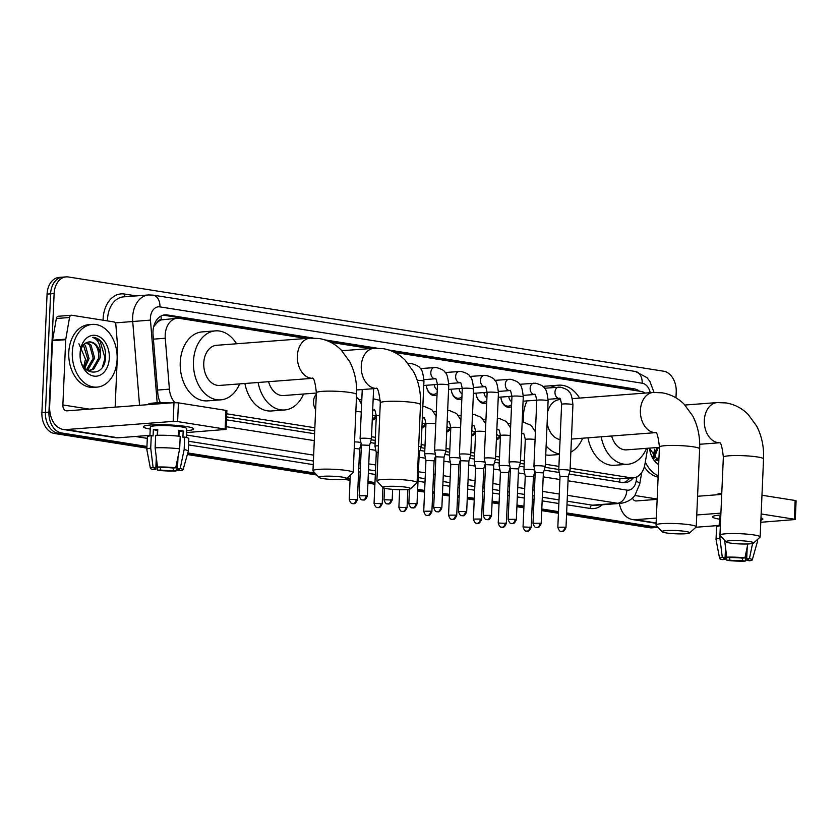 <?xml version="1.0" encoding="UTF-8"?>
<svg xmlns="http://www.w3.org/2000/svg" width="838" height="838" viewBox="0 0 838 838"><rect width="100%" height="100%" fill="white"/><g stroke="black" fill="none" stroke-linecap="round" stroke-linejoin="round"><path stroke-width="1.26" d="M315.654 409.394A10.066 7.165 -94.4 0 1 313.517 401.475A10.066 7.165 -94.4 0 1 316.314 394.342M376.283 416.58A10.066 7.165 -94.4 0 1 372.24 420.299M425.934 424.447A10.066 7.165 -94.4 0 1 421.891 428.155M450.771 428.375A10.066 7.165 -94.4 0 1 446.727 432.083M475.596 432.303A10.066 7.165 -94.4 0 1 471.553 436.022M500.433 436.231A10.066 7.165 -94.4 0 1 496.389 439.95M437.017 394.876A10.705 7.626 -94.4 0 1 434.786 395.536A10.705 7.626 -94.4 0 1 426.364 385.291A9.438 6.714 85.6 0 0 433.812 394.331A9.438 6.714 85.6 0 0 437.111 392.771L437.111 392.771M461.853 398.804A10.705 7.626 -94.4 0 1 459.622 399.464A10.705 7.626 -94.4 0 1 451.2 389.22A9.438 6.714 85.6 0 0 458.648 398.26A9.438 6.714 85.6 0 0 461.937 396.709L461.937 396.709M486.679 402.732A10.705 7.626 -94.4 0 1 484.448 403.392A10.705 7.626 -94.4 0 1 476.026 393.148A9.438 6.714 85.6 0 0 483.474 402.198A9.438 6.714 85.6 0 0 486.773 400.637L486.773 400.637M511.515 406.66A10.705 7.626 -94.4 0 1 509.284 407.32A10.705 7.626 -94.4 0 1 500.852 397.086M156.842 322.976A18.865 13.429 -94.4 0 1 161.378 319.865L161.137 319.823A6.285 4.473 85.6 0 0 156.842 322.976L153.668 326.684M569.871 471.239L617.721 478.812L633.214 477.89A18.865 13.429 85.6 0 0 644.883 464.43L647.69 448.246M226.616 416.895L314.711 430.847M371.224 439.793L375.235 440.421M420.886 447.649L424.897 448.288M445.722 451.588L449.723 452.216M470.547 455.516L474.559 456.144M495.373 459.444L499.385 460.083M520.209 463.372L524.221 464.011M545.035 467.311L558.768 469.479M306.289 338.447L179.468 318.367A18.865 13.429 85.6 0 0 177.206 318.283L161.378 319.865M645.281 393.064A18.865 13.429 85.6 0 0 641.101 391.451L394.646 352.431M570.165 468.18L630.962 477.796A18.865 13.429 85.6 0 0 633.214 477.89M226.742 413.815L314.847 427.757M371.517 436.734L375.372 437.342M421.179 444.59L425.034 445.198M446.005 448.519L449.859 449.137M470.841 452.457L474.696 453.065M495.667 456.385L499.521 456.993M520.503 460.313L524.358 460.921M545.329 464.242L558.904 466.399M177.206 318.283A18.865 13.429 85.6 0 0 165.264 338.248L169.402 389.157A18.865 13.429 85.6 0 0 174.87 402.638M370.207 348.566L330.727 342.313M146.943 446.476L61.572 432.963A18.865 13.429 -94.4 0 1 48.95 412.118L54.124 293.572L50.594 293.834A18.865 13.429 -94.4 0 1 62.609 277.158A18.865 13.429 -94.4 0 0 50.594 293.834L45.42 412.39L50.594 293.834L47.075 294.107A18.865 13.429 -94.4 0 1 59.089 277.42L66.129 276.886A18.865 13.429 -94.4 0 1 68.381 276.98L663.591 371.203A18.865 13.429 -94.4 0 1 676.224 392.048L675.973 397.83M61.572 432.963L58.052 433.236A18.865 13.429 -94.4 0 1 45.42 412.39A18.865 13.429 -94.4 0 0 58.052 433.236L146.901 447.303L58.052 433.236L54.533 433.497A18.865 13.429 -94.4 0 1 41.9 412.652L47.075 294.107M657.977 527.301A18.865 13.429 -94.4 0 1 656.783 527.186L653.263 527.458L566.593 513.736L653.263 527.458A18.865 13.429 -94.4 0 0 655.515 527.552A18.865 13.429 -94.4 0 1 653.263 527.458L649.743 527.731L566.561 514.563M558.475 512.447L541.767 509.808L558.475 512.447M533.638 508.519L532.046 508.268L533.638 508.519M523.918 506.98L516.941 505.88L523.918 506.98M508.813 504.591L507.21 504.34L508.813 504.591M499.081 503.051L492.105 501.941L499.081 503.051M483.976 500.663L482.384 500.412L483.976 500.663M474.256 499.123L467.279 498.013L474.256 499.123M459.151 496.725L457.548 496.473L459.151 496.725M449.43 495.185L442.443 494.085L449.43 495.185M434.314 492.796L432.722 492.545L434.314 492.796M424.594 491.257L417.617 490.157L424.594 491.257M374.932 483.4L367.955 482.29L374.932 483.4M359.827 481.002L358.235 480.75L359.827 481.002M350.106 479.462L346.199 478.844L350.106 479.462M315.905 474.057L187.576 453.735L315.905 474.057M658.029 527.364L651.995 527.825A18.865 13.429 -94.4 0 1 649.743 527.731M558.433 513.275L541.736 510.625M533.607 509.347L532.004 509.085M523.876 507.807L516.899 506.697M508.771 505.408L507.179 505.157M499.05 503.868L492.074 502.769M483.945 501.48L482.342 501.229M474.224 499.94L467.237 498.84M459.109 497.552L457.517 497.301M449.388 496.012L442.412 494.902M434.283 493.624L432.691 493.362M424.562 492.084L417.575 490.974M409.457 489.685L407.855 489.434L407.059 507.66L398.888 507.304L399.663 489.696M374.9 484.217L367.913 483.117M359.795 481.829L358.193 481.578M350.064 480.289L343.915 479.315M316.806 475.02L187.356 454.531M146.87 448.121L54.533 433.497M639.457 391.189A18.865 13.429 85.6 0 0 634.272 388.874L388.832 350.022M392.54 351.436L630.752 389.146A18.865 13.429 -94.4 0 1 634.272 390.372M54.124 293.572A18.865 13.429 -94.4 0 1 66.129 276.886M656.783 527.186L566.635 512.919M558.506 511.63L541.798 508.991M533.68 507.702L532.078 507.451M523.949 506.162L516.973 505.052M508.844 503.774L507.252 503.512M499.123 502.234L492.147 501.124M484.018 499.836L482.416 499.584M474.287 498.296L467.311 497.196M459.182 495.907L457.59 495.656M449.461 494.368L442.485 493.268M434.356 491.979L432.754 491.728M424.636 490.44L417.649 489.329M374.974 482.573L367.987 481.473M359.858 480.184L358.266 479.933M350.137 478.645L347.079 478.163M315.004 473.082L187.796 452.949M377.069 348.158L324.924 339.903M313.161 338.039L167.244 314.941A18.865 13.429 85.6 0 0 164.992 314.847A18.865 13.429 85.6 0 0 153.05 334.812L157.806 393.368A18.865 13.429 85.6 0 0 160.425 402.722M569.033 474.036L622.854 482.562A18.865 13.429 85.6 0 0 625.117 482.657A18.865 13.429 85.6 0 0 633.161 477.901M226.48 419.817L314.585 433.759M370.386 442.59L375.11 443.344M420.048 450.456L424.772 451.2M444.884 454.385L449.597 455.139M469.709 458.313L474.434 459.067M494.535 462.251L499.259 462.995M519.371 466.179L524.096 466.923M544.197 470.108L559.229 472.485M163.242 315.151A18.865 13.429 -94.4 0 1 163.724 315.214L309.149 338.227M328.632 341.317L373.057 348.346M629.642 478.163A18.865 13.429 -94.4 0 1 623.336 482.625M658.668 464.556A20.5 14.602 -94.4 0 1 649.481 448.11M649.534 448.1L658.783 461.979M655.536 459.999L658.846 460.502M655.578 460.01L658.993 457.16M656.301 460.23L658.93 458.564M653.326 457.674L656.94 447.534M653.944 458.428L658.333 447.429M654.708 449.252L652.875 457.045M658.176 475.754A31.446 22.385 -94.4 0 1 645.302 462M658.123 477.157A31.446 22.385 -94.4 0 1 644.328 466.839M760.988 517.832A25.15 2.943 2.5 0 1 762.37 518.429A25.15 2.943 2.5 0 1 760.883 520.105A25.15 2.943 2.5 0 0 762.873 519.057A25.15 2.943 2.5 0 0 760.988 517.832M619.366 503.47A25.15 17.42 -81 0 0 632.564 519.56A25.15 17.42 -81 0 0 635.403 519.675L656.332 518.073M719.433 519.183A25.15 2.943 2.5 0 1 713.169 516.281A25.15 2.943 2.5 0 1 720.816 515.045A25.15 2.943 2.5 0 0 712.614 516.857A25.15 2.943 2.5 0 0 719.433 519.183M695.896 527.249L719.161 525.478M760.789 522.294L795.283 519.518L794.34 519.204L795.157 500.485L796.1 500.799L795.283 519.518M761.155 513.956L794.34 519.204M696.755 514.982L720.9 513.139M761.972 495.237L795.157 500.485M721.717 494.42L697.572 496.264M657.149 499.354L636.22 500.956A6.285 4.358 99 0 1 635.508 500.925A6.285 4.358 99 0 1 632.501 497.992M747.234 546.91L746.71 558.841A12.58 1.477 2.5 0 1 748.512 559.69A12.58 1.477 2.5 0 1 746.826 560.339L746.888 558.883M742.531 558.108L742.426 560.674A12.58 1.477 2.5 0 1 729.657 560.14L729.772 557.584M719.14 525.981L719.528 517.161A18.237 2.137 2.5 0 1 720.764 516.449M717.359 494.755L717.359 494.567A21.379 2.504 2.5 0 1 721.769 493.236M725.656 548.586L725.174 559.428L722.471 559.637A16.351 1.917 2.5 0 1 719.612 558.475L716.04 539.578A20.751 2.43 2.5 0 1 716.029 539.515L716.574 527.039A20.751 2.43 2.5 0 1 720.355 525.814M716.029 539.515A20.751 2.43 2.5 0 1 719.936 538.268L722.304 557.49L725.069 557.93L725.519 547.507M720.062 535.451L719.936 538.268M725.603 549.613L726.955 560.35L729.657 560.14M742.426 560.674L745.181 561.114L746.972 552.986M745.181 561.114A16.351 1.917 2.5 0 1 726.955 560.35M719.612 558.475A16.351 1.917 2.5 0 1 722.304 557.49M726.714 557.155A16.351 1.917 2.5 0 1 744.94 557.919L742.227 558.129A12.58 1.477 2.5 0 0 729.469 557.595L726.714 557.155L724.64 540.384M747.842 543.956L744.94 557.919M725.174 559.428A12.58 1.477 2.5 0 1 723.383 558.59A12.58 1.477 2.5 0 1 725.069 557.93M756.379 540.479A20.751 2.43 2.5 0 1 757.5 541.327A20.751 2.43 2.5 0 1 757.489 541.39L752.273 559.899A16.351 1.917 2.5 0 1 749.581 560.779L746.826 560.339M746.71 558.841L749.423 558.632L752.576 543.453M749.423 558.632A16.351 1.917 2.5 0 1 752.273 559.899M72.298 352.201A31.446 22.385 -94.4 0 1 92.316 324.4A31.446 22.385 -94.4 0 1 117.121 359.303A31.446 22.385 -94.4 0 1 97.103 387.104A31.446 22.385 -94.4 0 1 72.298 352.201M97.103 387.104L93.584 387.376A31.446 22.385 -94.4 0 1 68.779 352.473A31.446 22.385 -94.4 0 1 88.786 324.673L92.316 324.4M109.317 358.067A20.5 14.602 -94.4 0 1 93.814 376.094A20.5 14.602 -94.4 0 1 80.092 353.437A20.5 14.602 -94.4 0 1 95.595 335.41A20.5 14.602 -94.4 0 1 109.317 358.067M80.165 354.306C78.772 375.56 104.52 378.944 105.515 357.899C106.017 352.232 104.928 347.215 102.267 342.878C99.523 339.285 96.339 337.442 92.693 337.347C98.266 339.442 100.79 345.015 100.256 354.055A14.215 10.119 -94.4 0 0 89.226 341.914A14.215 10.119 -94.4 0 0 88.514 342.009C83.591 343.025 80.804 347.131 80.165 354.306M89.226 370.396L92.285 369.296L98.811 357.816C98.8 347.487 95.364 342.218 88.514 342.009M86.324 369.893L89.928 370.375L93.688 369.191L100.214 357.711L100.256 354.055M86.366 369.904L93.228 358.245L89.624 345.151L86.136 342.711M87.089 370.124L88.095 369.621L94.621 358.13L91.017 345.046L86.848 342.396M84.114 367.557L87.634 358.664L83.402 344.942M84.732 368.311L89.027 358.559L85.434 345.476L84.072 344.209M78.919 343.748L85.486 359.135L83.653 366.929M102.425 366.981L105.043 358.067L100.068 341.014L92.693 337.347M749.455 541.558A13.837 1.624 -177.5 0 0 733.711 540.573A13.837 1.624 -177.5 0 0 726.043 541.882A13.837 1.624 -177.5 0 0 730.087 543.034A13.837 1.624 -177.5 0 0 744.322 544.019A13.837 1.624 -177.5 0 0 753.488 543.087A13.837 1.624 -177.5 0 0 749.455 541.558M726.043 541.882L720.072 535.461A20.122 2.357 2.5 0 1 719.936 535.178A20.122 2.357 2.5 0 1 732.318 533.544A20.122 2.357 2.5 0 1 754.137 534.979A20.122 2.357 2.5 0 1 760.15 536.928A20.122 2.357 2.5 0 1 760.003 537.2L753.488 543.087M611.656 436.001A20.122 14.33 85.6 0 0 626.594 449.859L659.422 447.345M646.569 448.33A34.588 24.627 -94.4 0 1 627.704 464.273A34.588 24.627 -94.4 0 1 601.181 436.797M627.704 464.273L614.495 465.289A34.588 24.627 -94.4 0 1 587.972 437.803M685.547 531.439A13.837 1.624 -177.5 0 0 669.803 530.454A13.837 1.624 -177.5 0 0 662.125 531.763A13.837 1.624 -177.5 0 0 666.179 532.916A13.837 1.624 -177.5 0 0 680.414 533.9A13.837 1.624 -177.5 0 0 689.58 532.968A13.837 1.624 -177.5 0 0 685.547 531.439M662.125 531.763L656.154 525.342A20.122 2.357 2.5 0 1 656.028 525.059A20.122 2.357 2.5 0 1 668.399 523.425A20.122 2.357 2.5 0 1 690.219 524.86A20.122 2.357 2.5 0 1 696.242 526.819A20.122 2.357 2.5 0 1 696.085 527.081L689.58 532.968M560.643 399.527L559.616 399.611A20.122 14.33 85.6 0 0 547.612 411.961M550.514 387.764A34.588 24.627 -94.4 0 1 558.517 385.187A34.588 24.627 -94.4 0 1 579.592 398.081M523.373 422.3A34.588 24.627 -94.4 0 1 523.289 416.779A34.588 24.627 -94.4 0 1 526.976 400.91M542.94 386.538A34.588 24.627 -94.4 0 1 545.308 386.192L558.517 385.187M547.13 423.022A20.122 14.33 85.6 0 0 560.077 439.604M582.661 438.211A34.588 24.627 -94.4 0 1 570.867 452.101M559.449 453.955A34.588 24.627 -94.4 0 1 546.125 445.942M559.428 454.489L550.576 455.17A34.588 24.627 -94.4 0 1 545.737 454.877M406.409 487.245A13.837 1.624 -177.5 0 0 390.665 486.27A13.837 1.624 -177.5 0 0 382.987 487.58A13.837 1.624 -177.5 0 0 387.03 488.722A13.837 1.624 -177.5 0 0 401.266 489.717A13.837 1.624 -177.5 0 0 410.431 488.774A13.837 1.624 -177.5 0 0 406.409 487.245M382.987 487.58L377.016 481.159A20.122 2.357 2.5 0 1 376.891 480.865A20.122 2.357 2.5 0 1 389.261 479.242A20.122 2.357 2.5 0 1 411.081 480.677A20.122 2.357 2.5 0 1 417.094 482.625A20.122 2.357 2.5 0 1 416.947 482.898L410.431 488.774M268.6 381.688A20.122 14.33 85.6 0 0 283.548 395.546L316.366 393.043M303.513 394.028A34.588 24.627 -94.4 0 1 284.648 409.971A34.588 24.627 -94.4 0 1 258.125 382.495M284.648 409.971L271.439 410.976A34.588 24.627 -94.4 0 1 244.916 383.5M342.491 477.126A13.837 1.624 -177.5 0 0 326.747 476.152A13.837 1.624 -177.5 0 0 319.069 477.461A13.837 1.624 -177.5 0 0 323.122 478.613A13.837 1.624 -177.5 0 0 337.358 479.598A13.837 1.624 -177.5 0 0 346.523 478.655A13.837 1.624 -177.5 0 0 342.491 477.126M319.069 477.461L313.098 471.04A20.122 2.357 2.5 0 1 312.972 470.757A20.122 2.357 2.5 0 1 325.354 469.123A20.122 2.357 2.5 0 1 347.162 470.558A20.122 2.357 2.5 0 1 353.186 472.506A20.122 2.357 2.5 0 1 353.028 472.779L346.523 478.655M312.815 378.263L312.333 378.116C313.894 377.603 315.235 382.484 316.376 392.76A20.122 2.357 -177.5 0 1 328.758 391.126A20.122 2.357 -177.5 0 1 350.577 392.561A20.122 2.357 -177.5 0 1 356.59 394.509C357.093 382.557 354.809 371.622 349.729 361.712L341.076 349.886C334.886 343.737 327.564 339.945 319.11 338.51L310.165 338.154L216.571 345.298A20.122 14.33 85.6 0 0 203.76 363.095A20.122 14.33 85.6 0 0 219.629 385.428L312.605 378.326M239.605 383.909A34.588 24.627 -94.4 0 1 220.729 399.852A34.588 24.627 -94.4 0 1 193.452 361.461A34.588 24.627 -94.4 0 1 215.46 330.874A34.588 24.627 -94.4 0 1 236.536 343.779M220.729 399.852L207.52 400.857A34.588 24.627 -94.4 0 1 180.243 362.477A34.588 24.627 -94.4 0 1 202.251 331.89L215.46 330.874M565.996 527.573C563.398 533.377 561.785 530.883 562.057 531.481L561.271 531.428A4.085 2.828 99 0 0 561.732 531.449A4.085 2.828 -81 0 0 564.77 527.175L565.996 527.573L568.206 476.78L570.05 470.631A5.657 0.66 -177.5 0 0 570.05 470.61A5.657 0.66 -177.5 0 0 568.363 470.055A5.657 0.66 -177.5 0 0 560.371 469.72A5.657 0.66 -177.5 0 0 558.747 470.118A5.657 0.66 -177.5 0 0 558.747 470.139L561.617 404.356C560.57 399.244 559.878 397.275 559.512 398.438L559.438 398.438A5.657 4.033 85.6 0 0 559.48 398.438M568.206 476.78L560.046 476.434L558.747 470.139M500.883 397.076A9.438 6.714 85.6 0 0 508.299 406.126A9.438 6.714 85.6 0 0 511.599 404.565L511.599 404.565M508.844 396.468A5.657 4.033 85.6 0 0 511.735 401.643M541.159 523.635C538.572 529.448 536.949 526.955 537.231 527.542L536.435 527.5A4.085 2.828 99 0 0 536.907 527.521A4.085 2.828 -81 0 0 539.944 523.237L541.159 523.635L543.38 472.852L545.224 466.693A5.657 0.66 -177.5 0 0 545.224 466.682A5.657 0.66 -177.5 0 0 543.527 466.127A5.657 0.66 -177.5 0 0 535.534 465.792A5.657 0.66 -177.5 0 0 533.911 466.19A5.657 0.66 -177.5 0 0 533.921 466.2L536.781 400.417C535.744 395.316 535.042 393.347 534.686 394.499L534.613 394.509A5.657 4.033 85.6 0 0 534.644 394.499M543.38 472.852L535.21 472.506M484.008 392.54A5.657 4.033 85.6 0 0 486.899 397.715M516.334 519.707C513.736 525.52 512.123 523.017 512.395 523.614L511.609 523.572A4.085 2.828 99 0 0 512.07 523.582A4.085 2.828 -81 0 0 515.108 519.309L516.334 519.707L518.554 468.913L520.388 462.765A5.657 0.66 -177.5 0 0 520.398 462.744A5.657 0.66 -177.5 0 0 518.701 462.199A5.657 0.66 -177.5 0 0 510.709 461.864A5.657 0.66 -177.5 0 0 509.085 462.251A5.657 0.66 -177.5 0 0 509.085 462.272L511.955 396.489C510.918 391.388 510.216 389.408 509.85 390.571L509.776 390.571A5.657 4.033 85.6 0 0 509.818 390.571M518.554 468.913L510.384 468.578M459.182 388.612A5.657 4.033 85.6 0 0 462.073 393.787M491.497 515.779C488.91 521.582 487.297 519.089 487.569 519.686L486.784 519.633A4.085 2.828 99 0 0 487.245 519.654A4.085 2.828 -81 0 0 490.282 515.38L491.497 515.779L493.718 464.985L495.562 458.836A5.657 0.66 -177.5 0 0 495.562 458.815A5.657 0.66 -177.5 0 0 493.875 458.271A5.657 0.66 -177.5 0 0 485.872 457.936A5.657 0.66 -177.5 0 0 484.249 458.323A5.657 0.66 -177.5 0 0 484.259 458.344L487.129 392.561C486.082 387.46 485.38 385.48 485.024 386.643L484.951 386.643A5.657 4.033 85.6 0 0 484.982 386.643M493.718 464.985L485.558 464.65M434.346 384.684A5.657 4.033 85.6 0 0 437.237 389.859M468.882 461.068L470.726 454.908A5.657 0.66 -177.5 0 0 470.736 454.887A5.657 0.66 -177.5 0 0 469.039 454.332A5.657 0.66 -177.5 0 0 461.047 453.997A5.657 0.66 -177.5 0 0 459.423 454.395A5.657 0.66 -177.5 0 0 459.423 454.416L462.293 388.633C461.256 383.521 460.554 381.552 460.188 382.715A5.657 4.033 85.6 0 1 460.114 382.715L460.188 382.715M466.672 511.85C464.074 517.654 462.461 515.161 462.733 515.758L461.948 515.705A4.085 2.828 99 0 0 462.408 515.726A4.085 2.828 -81 0 0 465.446 511.452L466.672 511.85L468.892 461.057L460.722 460.711L459.423 454.416M437.467 384.694A5.657 0.66 -177.5 0 1 440.778 384.244A5.657 0.66 -177.5 0 1 446.822 384.6A5.657 0.66 -177.5 0 1 447.083 384.642A5.657 0.66 -177.5 0 1 448.77 385.187L445.9 450.959A5.657 0.66 -177.5 0 0 445.9 450.959A5.657 0.66 -177.5 0 0 444.213 450.404A5.657 0.66 -177.5 0 0 436.21 450.069A5.657 0.66 -177.5 0 0 434.597 450.456A5.657 0.66 -177.5 0 0 434.597 450.477L437.467 384.694C436.42 379.593 435.718 377.624 435.362 378.776A5.657 4.033 85.6 0 1 435.289 378.786L435.362 378.776M441.846 507.912C439.248 513.725 437.635 511.232 437.907 511.819L437.122 511.777A4.085 2.828 99 0 0 437.583 511.788A4.085 2.828 -81 0 0 440.62 507.514L441.846 507.912L444.056 457.129L435.896 456.783L434.597 450.477M417.01 503.984C414.412 509.797 412.799 507.294 413.082 507.891L412.286 507.838A4.085 2.828 99 0 0 412.746 507.859A4.085 2.828 -81 0 0 415.784 503.586L417.01 503.984L419.23 453.19L421.064 447.042A5.657 0.66 -177.5 0 0 421.074 447.021A5.657 0.66 -177.5 0 0 419.377 446.476A5.657 0.66 -177.5 0 0 418.675 446.371M419.23 453.19L418.392 452.866M373.612 388.675L371.412 439.164A5.657 0.66 -177.5 0 0 371.412 439.164A5.657 0.66 -177.5 0 0 369.715 438.609A5.657 0.66 -177.5 0 0 361.723 438.274A5.657 0.66 -177.5 0 0 360.099 438.672A5.657 0.66 -177.5 0 0 360.099 438.693L362.246 389.534M367.348 496.127C364.75 501.931 363.137 499.438 363.42 500.035L362.624 499.982A4.085 2.828 99 0 0 363.084 500.003A4.085 2.828 -81 0 0 366.133 495.729L367.348 496.127L369.568 445.334L361.398 444.988L360.099 438.693M534.707 470.034A5.657 0.66 -177.5 0 0 533.586 469.804A5.657 0.66 -177.5 0 0 525.583 469.469A5.657 0.66 -177.5 0 0 523.96 469.856A5.657 0.66 -177.5 0 0 523.97 469.877L525.29 439.531C524.242 434.43 523.541 432.46 523.184 433.613L523.111 433.623A5.657 4.033 85.6 0 0 523.153 433.613M533.429 476.539L525.258 476.183L523.97 469.877M496.431 438.955A9.438 6.714 85.6 0 0 497.636 438.044L500.433 435.351L499.333 435.435A5.657 4.033 85.6 0 1 496.63 434.294M509.871 466.106A5.657 0.66 -177.5 0 0 508.75 465.876A5.657 0.66 -177.5 0 0 500.757 465.54A5.657 0.66 -177.5 0 0 499.134 465.928A5.657 0.66 -177.5 0 0 499.134 465.949L500.454 435.603C499.417 430.502 498.715 428.522 498.359 429.685L498.285 429.685A5.657 4.033 85.6 0 0 498.317 429.685A5.657 4.033 85.6 0 1 497.856 429.685A5.657 4.033 85.6 0 1 496.85 429.433M508.593 472.611L500.433 472.244L499.134 465.949M471.595 435.016A9.438 6.714 85.6 0 0 472.81 434.115L475.596 431.423L474.507 431.507A5.657 4.033 85.6 0 1 471.804 430.355M485.045 462.178A5.657 0.66 -177.5 0 0 483.924 461.937A5.657 0.66 -177.5 0 0 475.921 461.602A5.657 0.66 -177.5 0 0 474.308 462A5.657 0.66 -177.5 0 0 474.308 462.021L475.628 431.675C474.58 426.563 473.889 424.594 473.522 425.756L473.449 425.756A5.657 4.033 85.6 0 0 473.491 425.756A5.657 4.033 85.6 0 1 473.03 425.756A5.657 4.033 85.6 0 1 472.014 425.505M481.546 519.455C478.959 525.258 477.346 522.765 477.618 523.352L476.832 523.31A4.085 2.828 99 0 0 477.293 523.331A4.085 2.828 -81 0 0 480.331 519.057L481.546 519.455L483.767 468.662L475.607 468.316L474.308 462.021M446.769 431.088A9.438 6.714 85.6 0 0 447.974 430.177L450.771 427.485L449.681 427.569A5.657 4.033 85.6 0 1 446.968 426.427M460.209 458.239A5.657 0.66 -177.5 0 0 459.088 458.009A5.657 0.66 -177.5 0 0 451.095 457.674A5.657 0.66 -177.5 0 0 449.472 458.061A5.657 0.66 -177.5 0 0 449.472 458.082L450.792 427.747C449.755 422.635 449.053 420.666 448.697 421.828L448.623 421.828A5.657 4.033 85.6 0 0 448.655 421.818A5.657 4.033 85.6 0 1 448.194 421.828A5.657 4.033 85.6 0 1 447.188 421.577M456.72 515.517C454.123 521.33 452.51 518.827 452.782 519.424L451.996 519.382A4.085 2.828 99 0 0 452.457 519.392A4.085 2.828 -81 0 0 455.495 515.119L456.72 515.517L458.941 464.734L450.771 464.388M421.943 427.16A9.438 6.714 85.6 0 0 423.148 426.249L425.945 423.557L424.845 423.64A5.657 4.033 85.6 0 1 422.143 422.499M435.383 454.311A5.657 0.66 -177.5 0 0 434.262 454.081A5.657 0.66 -177.5 0 0 426.259 453.746A5.657 0.66 -177.5 0 0 424.646 454.133A5.657 0.66 -177.5 0 0 424.646 454.154L425.966 423.808C424.929 418.707 424.227 416.737 423.86 417.89L423.787 417.9A5.657 4.033 85.6 0 0 423.829 417.89M431.895 511.589C429.297 517.402 427.684 514.899 427.956 515.496L427.171 515.443A4.085 2.828 99 0 0 427.631 515.464A4.085 2.828 -81 0 0 430.669 511.19L431.895 511.589L434.105 460.795L425.945 460.46M372.281 419.293A9.438 6.714 85.6 0 0 373.486 418.392L376.283 415.7M372.481 414.632A5.657 4.033 85.6 0 0 375.183 415.784L376.314 415.69M378.42 445.816A5.657 0.66 -177.5 0 0 376.597 445.879A5.657 0.66 -177.5 0 0 374.984 446.277A5.657 0.66 -177.5 0 0 374.984 446.298L376.304 415.952C375.267 410.84 374.565 408.871 374.198 410.033L374.125 410.033A5.657 4.033 85.6 0 0 374.167 410.033M378.137 452.258L376.283 452.593L374.984 446.298M360.895 442.516A5.657 0.66 -177.5 0 0 359.764 442.286A5.657 0.66 -177.5 0 0 354.516 441.888M357.397 499.794C354.799 505.607 353.186 503.104 353.468 503.701L352.672 503.659A4.085 2.828 99 0 0 353.144 503.669A4.085 2.828 -81 0 0 356.181 499.396L357.397 499.794L359.617 449.011L354.244 448.32M186.141 426.5A25.15 2.943 2.5 0 1 193.149 428.323A25.15 2.943 2.5 0 1 186.654 430.669A25.15 2.943 2.5 0 0 193.662 428.941A25.15 2.943 2.5 0 0 186.141 426.5A25.15 2.943 2.5 0 0 161.294 424.709A25.15 2.943 2.5 0 0 143.947 426.175A25.15 2.943 2.5 0 0 150.222 429.077A25.15 2.943 2.5 0 1 143.392 426.752A25.15 2.943 2.5 0 1 158.864 424.709A25.15 2.943 2.5 0 1 186.141 426.5M65.783 339.16A3.143 2.242 85.6 0 0 65.72 339.694L52.511 340.71A3.143 2.242 -94.4 0 1 52.574 340.176L65.783 339.16L69.544 317.497A3.143 2.242 85.6 0 1 71.492 315.256A3.143 2.242 85.6 0 1 71.869 315.266L113.769 321.897A3.143 2.242 85.6 0 1 115.864 324.83L117.708 347.382A3.143 2.242 85.6 0 1 117.718 347.927L115.131 407.163M52.511 340.71L49.662 405.948A25.15 17.42 -81 0 0 63.342 429.454A25.15 17.42 -81 0 0 66.192 429.559L173.173 421.388L173.99 402.669L67.009 410.84A6.285 4.358 99 0 1 66.296 410.819A6.285 4.358 99 0 1 62.871 404.943L65.72 339.694M52.574 340.176L56.335 318.503A3.143 2.242 -94.4 0 1 58.283 316.261L71.492 315.256M63.342 429.454L115.33 437.677A25.15 17.42 -81 0 0 118.179 437.792L149.939 435.362M186.57 432.565L226.061 429.402L225.129 429.098L225.946 410.379L226.878 410.683L226.061 429.402M173.99 402.669L178.431 402.858L177.614 421.577L225.129 429.098M177.614 421.577L173.173 421.388M178.431 402.858L225.946 410.379M178.662 431.193A12.58 1.477 -177.5 0 1 179.133 431.298L178.913 436.221M178.012 456.794L177.499 468.735A12.58 1.477 2.5 0 1 179.29 469.573A12.58 1.477 2.5 0 1 177.614 470.233L177.677 468.777M173.319 468.002L173.204 470.568A12.58 1.477 2.5 0 1 160.446 470.034L160.55 467.478M178.442 436.169L178.704 430.271A18.237 2.137 2.5 0 1 181.134 430.617A18.237 2.137 2.5 0 1 183.176 430.983L182.904 437.227L184.695 437.09A20.751 2.43 2.5 0 1 188.822 438.735L188.278 451.211A20.751 2.43 2.5 0 1 188.267 451.284L183.051 469.793A16.351 1.917 2.5 0 1 180.369 470.673L177.614 470.233M149.918 435.875L150.306 427.055A18.237 2.137 2.5 0 1 161.524 425.568A18.237 2.137 2.5 0 1 181.291 426.867A18.237 2.137 2.5 0 1 186.748 428.637L186.361 437.467M157.502 435.278L157.764 429.391A18.237 2.137 2.5 0 0 153.354 429.726L153.082 435.97L151.269 435.687L150.725 448.162L153.092 467.384L155.847 467.824L156.308 457.401M148.137 404.649L148.148 404.45A21.379 2.504 2.5 0 1 170.627 402.931M156.434 458.47L155.962 469.322L153.249 469.531A16.351 1.917 2.5 0 1 150.4 468.369L146.818 449.472A20.751 2.43 2.5 0 1 146.818 449.398L147.362 436.923A20.751 2.43 2.5 0 1 151.269 435.687M155.669 435.351A20.751 2.43 2.5 0 1 180.212 436.378L179.667 448.854L175.718 467.814L173.016 468.023A12.58 1.477 2.5 0 0 160.247 467.489L157.492 467.049L155.124 447.827L155.669 435.351M146.818 449.398A20.751 2.43 2.5 0 1 150.725 448.162M155.124 447.827A20.751 2.43 2.5 0 1 179.667 448.854M156.392 459.496L157.733 470.244L160.446 470.034M173.204 470.568L175.959 471.008L177.75 462.88M175.959 471.008A16.351 1.917 2.5 0 1 157.733 470.244M150.4 468.369A16.351 1.917 2.5 0 1 153.092 467.384M157.492 467.049A16.351 1.917 2.5 0 1 175.718 467.814M155.962 469.322A12.58 1.477 2.5 0 1 154.161 468.473A12.58 1.477 2.5 0 1 155.847 467.824M179.018 433.78A18.237 2.137 2.5 0 1 178.965 433.78L178.861 436.21M177.499 468.735L180.201 468.526L184.151 449.566L184.695 437.09M184.151 449.566A20.751 2.43 2.5 0 1 188.278 451.211M180.201 468.526A16.351 1.917 2.5 0 1 183.051 469.793M157.45 435.289L157.596 431.884A12.58 1.477 -177.5 0 0 157.649 431.895M157.272 435.289L157.481 430.386A12.58 1.477 -177.5 0 1 157.722 430.344M179.133 431.298L183.176 430.983M153.354 429.726L157.481 430.386M619.523 482.039A18.865 13.062 -81 0 0 619.963 478.907M161.137 319.823A18.865 13.062 -81 0 0 161.022 316.031M617.721 478.812L630.962 477.796M157.544 390.068L169.402 389.157M153.396 339.149L165.264 338.248M41.9 412.652L48.95 412.118M630.752 389.146L634.272 388.874M650.236 392.687A12.58 8.956 85.6 0 0 642.191 383.217L159.922 306.876A12.58 8.956 85.6 0 0 150.421 317.927A12.58 8.956 85.6 0 0 150.452 320.116L157.188 402.806M654.038 392.404L649.838 381.269L646.957 377.645L635.351 371.464A12.58 8.705 99 0 1 642.191 383.217M139.548 405.299L132.729 321.562A25.15 17.912 -94.4 0 1 132.645 317.183A25.15 17.912 -94.4 0 1 148.661 294.945L123.563 296.861A25.15 17.912 85.6 0 0 107.547 319.1A25.15 17.912 85.6 0 0 107.515 320.912M115.215 322.902L150.452 320.116M103.074 320.21A28.303 20.154 -94.4 0 1 124.506 294.033L136.248 295.887M602.417 504.759A28.303 20.154 -94.4 0 1 590.078 508.457L566.991 504.811M558.862 503.523L542.155 500.873M534.026 499.584L532.434 499.333M524.305 498.044L517.329 496.944M509.2 495.656L507.608 495.405M499.479 494.116L492.493 493.016M484.364 491.728L482.772 491.477M474.643 490.188L467.667 489.088M459.538 487.8L457.946 487.548M449.817 486.26L442.831 485.15M434.713 483.861L433.11 483.61M424.981 482.321L418.005 481.222M375.319 474.465L368.343 473.355M360.214 472.077L358.622 471.825M313.244 464.64L188.55 444.894M147.299 438.368L135.368 436.483M620.518 503.376A25.15 17.912 -94.4 0 1 617.512 503.261L592.414 505.178A25.15 17.912 85.6 0 0 595.42 505.293L620.518 503.376C630.448 501.931 634.261 496.222 634.974 495.227L639.729 484.018L641.73 472.496M568.038 480.792L626.855 490.104A12.58 8.705 99 0 1 617.512 503.261L567.399 495.321M559.271 494.043L542.574 491.393M534.445 490.104L532.853 489.853M524.724 488.564L517.737 487.465M509.609 486.176L508.017 485.925M499.888 484.636L492.912 483.536M484.783 482.248L483.191 481.997M475.062 480.708L468.075 479.598M459.957 478.32L458.355 478.058M450.226 476.78L443.25 475.67M435.121 474.381L433.529 474.13M425.4 472.841L418.424 471.742M375.738 464.985L368.762 463.875M360.633 462.597L359.031 462.335M313.653 455.16L186.465 435.016M188.718 441.27L313.402 461.005M358.779 468.191L360.371 468.442M368.5 469.73L375.487 470.83M418.162 477.587L425.149 478.697M433.267 479.985L434.87 480.237M442.998 481.515L449.975 482.625M458.103 483.914L459.695 484.165M467.824 485.453L474.8 486.553M482.929 487.842L484.532 488.093M492.65 489.382L499.637 490.481M507.765 491.77L509.357 492.021M517.486 493.31L524.462 494.42M532.591 495.708L534.194 495.96M542.312 497.238L559.019 499.888M567.148 501.176L592.414 505.178A3.143 2.179 -81 0 0 590.078 508.457M626.855 490.104A12.58 8.956 85.6 0 0 636.136 481.19L636.89 476.864M226.187 426.678L314.292 440.62M359.963 447.859L361.262 448.058M369.39 449.346L375.822 450.362M419.052 457.213L425.484 458.229M434.451 459.643L435.76 459.853M443.889 461.141L450.31 462.157M459.287 463.582L460.586 463.781M468.714 465.069L475.146 466.085M484.113 467.51L485.422 467.719M493.54 468.997L499.972 470.024M508.949 471.438L510.248 471.647M518.376 472.936L524.808 473.952M533.775 475.366L535.073 475.575M543.202 476.864L559.91 479.504M124.506 294.033A3.143 2.179 -81 0 0 125.564 296.704M636.136 481.19A12.58 2.964 9.9 0 1 639.729 484.018M635.351 371.464L153.082 295.123A12.58 8.705 99 0 1 159.922 306.876M163.724 315.214L167.244 314.941M635.403 519.675L656.123 522.954M634.785 495.478L657.16 499.019M684.96 405.037L717.139 402.575L726.085 402.931C734.528 404.366 741.86 408.158 748.051 414.307L756.704 426.133C761.773 436.053 764.067 446.989 763.554 458.941A20.122 2.357 -177.5 0 0 757.542 456.982A20.122 2.357 -177.5 0 0 735.722 455.547A20.122 2.357 -177.5 0 0 723.351 457.181L719.936 535.178M717.139 402.575A20.122 14.33 85.6 0 0 704.329 420.372A20.122 14.33 85.6 0 0 717.799 442.611A20.122 14.33 85.6 0 0 719.549 442.736M572.333 398.637L653.221 392.456L662.167 392.813C670.62 394.248 677.942 398.04 684.133 404.188L692.785 416.015C697.865 425.934 700.149 436.87 699.646 448.822A20.122 2.357 -177.5 0 0 693.623 446.864A20.122 2.357 -177.5 0 0 671.804 445.428A20.122 2.357 -177.5 0 0 659.433 447.063L656.028 525.059M653.221 392.456A20.122 14.33 85.6 0 0 640.41 410.253A20.122 14.33 85.6 0 0 653.881 432.492A20.122 14.33 85.6 0 0 655.641 432.618M341.904 350.724L374.083 348.273L383.029 348.629C391.482 350.064 398.804 353.856 404.995 360.005L413.647 371.831C418.728 381.74 421.011 392.676 420.498 404.628A20.122 2.357 -177.5 0 0 414.485 402.68A20.122 2.357 -177.5 0 0 392.666 401.245A20.122 2.357 -177.5 0 0 380.295 402.879L376.891 480.865M374.083 348.273A20.122 14.33 85.6 0 0 361.272 366.07A20.122 14.33 85.6 0 0 374.743 388.298A20.122 14.33 85.6 0 0 376.492 388.434M310.165 338.154A20.122 14.33 85.6 0 0 297.354 355.951A20.122 14.33 85.6 0 0 310.825 378.179A20.122 14.33 85.6 0 0 312.584 378.315M558.998 387.146A5.657 4.033 85.6 0 0 558.579 387.146A5.657 4.033 85.6 0 0 554.976 392.153A5.657 4.033 85.6 0 0 559.019 398.438A5.657 4.033 85.6 0 0 559.438 398.438L548.104 399.297M544.47 388.224L560.308 387.146C565.64 388.602 568.646 390.278 569.316 392.194C570.94 392.896 572.145 397.118 572.93 404.848A5.657 0.66 -177.5 0 0 571.233 404.293A5.657 0.66 -177.5 0 0 570.971 404.251A5.657 0.66 -177.5 0 0 564.938 403.895A5.657 0.66 -177.5 0 0 561.617 404.356M564.77 527.175L557.825 527.217L560.046 476.424M534.173 383.217A5.657 4.033 85.6 0 0 533.754 383.217A5.657 4.033 85.6 0 0 530.15 388.224A5.657 4.033 85.6 0 0 534.194 394.509A5.657 4.033 85.6 0 0 534.613 394.509L523.279 395.368M519.633 384.296L535.472 383.207C540.814 384.663 543.81 386.349 544.49 388.256C546.114 388.968 547.308 393.19 548.094 400.91A5.657 0.66 -177.5 0 0 546.407 400.365A5.657 0.66 -177.5 0 0 546.146 400.323A5.657 0.66 -177.5 0 0 540.101 399.967A5.657 0.66 -177.5 0 0 536.781 400.417M539.944 523.237L532.999 523.279L535.21 472.496L533.921 466.2M509.336 379.289A5.657 4.033 85.6 0 0 508.917 379.289A5.657 4.033 85.6 0 0 505.314 384.296A5.657 4.033 85.6 0 0 509.357 390.571A5.657 4.033 85.6 0 0 509.776 390.571L498.453 391.44M494.808 380.368L510.646 379.279C515.978 380.735 518.984 382.421 519.665 384.328C521.278 385.04 522.483 389.261 523.268 396.982A5.657 0.66 -177.5 0 0 521.571 396.437A5.657 0.66 -177.5 0 0 521.309 396.395A5.657 0.66 -177.5 0 0 515.276 396.028A5.657 0.66 -177.5 0 0 511.955 396.489M515.108 519.309L508.163 519.351L510.384 468.557L509.085 462.272M484.511 375.351A5.657 4.033 85.6 0 0 484.092 375.361A5.657 4.033 85.6 0 0 480.488 380.358A5.657 4.033 85.6 0 0 484.532 386.643A5.657 4.033 85.6 0 0 484.951 386.643L473.617 387.512M469.971 376.43L485.81 375.351C491.152 376.807 494.158 378.483 494.829 380.4C496.452 381.112 497.646 385.323 498.432 393.053A5.657 0.66 -177.5 0 0 496.745 392.509A5.657 0.66 -177.5 0 0 496.484 392.467A5.657 0.66 -177.5 0 0 490.44 392.1A5.657 0.66 -177.5 0 0 487.129 392.561M490.282 515.38L483.337 515.422L485.548 464.629L484.259 458.344M459.685 371.423A5.657 4.033 85.6 0 0 459.255 371.423A5.657 4.033 85.6 0 0 455.652 376.43A5.657 4.033 85.6 0 0 459.695 382.715A5.657 4.033 85.6 0 0 460.114 382.715L448.791 383.574M445.146 372.501L460.984 371.423C466.316 372.868 469.322 374.555 470.003 376.471C471.616 377.173 472.821 381.395 473.606 389.125A5.657 0.66 -177.5 0 0 471.909 388.57A5.657 0.66 -177.5 0 0 471.647 388.528A5.657 0.66 -177.5 0 0 465.614 388.172A5.657 0.66 -177.5 0 0 462.293 388.633M465.446 511.452L458.501 511.494L460.722 460.701M434.849 367.494A5.657 4.033 85.6 0 0 434.43 367.494A5.657 4.033 85.6 0 0 430.826 372.501A5.657 4.033 85.6 0 0 434.87 378.786A5.657 4.033 85.6 0 0 435.289 378.786L423.955 379.645M440.62 507.514L433.675 507.556L435.896 456.773M410.023 363.566A5.657 4.033 85.6 0 0 409.593 363.566A5.657 4.033 85.6 0 0 408.473 363.881M408.295 363.661L411.322 363.556C416.654 365.012 419.66 366.698 420.341 368.605C421.954 369.317 423.159 373.539 423.944 381.259A5.657 0.66 -177.5 0 0 422.247 380.714A5.657 0.66 -177.5 0 0 421.985 380.672A5.657 0.66 -177.5 0 0 417.251 380.316M415.784 503.586L408.839 503.628L409.478 489.162M390.958 499.658A4.085 2.828 -81 0 1 387.921 503.931A4.085 2.828 99 0 1 387.46 503.91L388.245 503.963C387.973 503.366 389.586 505.859 392.184 500.056L384.014 499.699L384.516 488.219M366.133 495.729L359.188 495.771L361.398 444.978M529.993 526.913A4.085 2.828 -81 0 1 526.955 531.187A4.085 2.828 99 0 1 526.494 531.166L527.28 531.219C526.997 530.622 528.621 533.125 531.208 527.312L523.048 526.955L525.258 476.162M522.671 422.331A5.657 4.033 85.6 0 0 522.252 422.331A5.657 4.033 85.6 0 0 522.158 422.342L523.98 422.321L531.166 425.411L535.409 431.863M535.084 439.51A5.657 0.66 -177.5 0 0 534.906 439.479A5.657 0.66 -177.5 0 0 534.644 439.437A5.657 0.66 -177.5 0 0 528.61 439.081A5.657 0.66 -177.5 0 0 525.29 439.531M521.676 433.372A5.657 4.033 85.6 0 0 522.692 433.623A5.657 4.033 85.6 0 0 523.111 433.623L521.655 433.728M505.157 522.985A4.085 2.828 -81 0 1 502.119 527.259A4.085 2.828 99 0 1 501.658 527.238L502.444 527.291C502.172 526.693 503.785 529.187 506.382 523.383L498.212 523.027L500.433 472.234M497.845 418.403A5.657 4.033 85.6 0 0 497.416 418.403A5.657 4.033 85.6 0 0 497.332 418.413L499.144 418.392L506.341 421.483L510.583 427.925M510.248 435.571A5.657 0.66 -177.5 0 0 510.07 435.551A5.657 0.66 -177.5 0 0 509.818 435.509A5.657 0.66 -177.5 0 0 503.774 435.142A5.657 0.66 -177.5 0 0 500.454 435.603M473.009 414.464A5.657 4.033 85.6 0 0 472.59 414.475A5.657 4.033 85.6 0 0 472.496 414.475L474.318 414.464L481.504 417.544L485.757 423.997M485.422 431.643A5.657 0.66 -177.5 0 0 485.244 431.622A5.657 0.66 -177.5 0 0 484.982 431.58A5.657 0.66 -177.5 0 0 478.948 431.214A5.657 0.66 -177.5 0 0 475.628 431.675M480.331 519.057L473.386 519.089L475.596 468.306M448.183 410.536A5.657 4.033 85.6 0 0 447.764 410.536A5.657 4.033 85.6 0 0 447.67 410.547L449.482 410.536L456.679 413.616L460.921 420.068M460.586 427.715A5.657 0.66 -177.5 0 0 460.418 427.684A5.657 0.66 -177.5 0 0 460.156 427.642A5.657 0.66 -177.5 0 0 454.112 427.286A5.657 0.66 -177.5 0 0 450.792 427.747M455.495 515.119L448.55 515.161L450.771 464.378L449.472 458.082M423.347 406.608A5.657 4.033 85.6 0 0 422.928 406.608A5.657 4.033 85.6 0 0 422.834 406.619L424.656 406.598L431.853 409.688L436.095 416.14M435.76 423.787A5.657 0.66 -177.5 0 0 435.582 423.756A5.657 0.66 -177.5 0 0 435.32 423.714A5.657 0.66 -177.5 0 0 429.286 423.358A5.657 0.66 -177.5 0 0 425.966 423.808M422.352 417.649A5.657 4.033 85.6 0 0 423.368 417.9A5.657 4.033 85.6 0 0 423.787 417.9L422.342 418.005M430.669 511.19L423.724 511.232L425.945 460.439L424.646 454.154M405.833 507.262A4.085 2.828 -81 0 1 402.795 511.536A4.085 2.828 99 0 1 402.334 511.515L403.13 511.568C402.848 510.971 404.461 513.464 407.059 507.66M381.007 503.334A4.085 2.828 -81 0 1 377.969 507.608A4.085 2.828 99 0 1 377.509 507.587L378.294 507.629C378.022 507.042 379.635 509.535 382.233 503.732L374.062 503.366L376.283 452.583M373.696 398.741A5.657 4.033 85.6 0 0 373.266 398.752A5.657 4.033 85.6 0 0 373.172 398.752L380.305 400.438M372.69 409.782A5.657 4.033 85.6 0 0 373.706 410.033A5.657 4.033 85.6 0 0 374.125 410.033L372.68 410.149M379.74 415.491A5.657 0.66 -177.5 0 0 376.304 415.952M361.262 411.992A5.657 0.66 -177.5 0 0 361.094 411.961A5.657 0.66 -177.5 0 0 360.832 411.919A5.657 0.66 -177.5 0 0 355.846 411.563M356.181 499.396L349.237 499.438L350.284 475.261M66.192 429.559L118.179 437.792M62.871 404.943L89.373 409.133M69.544 317.497L56.335 318.503M153.082 295.123L148.661 294.945M632.564 519.56L656.102 523.289M757.5 541.327L757.583 539.389M763.554 458.941L760.15 536.928M719.79 442.684L719.297 442.537C720.858 442.035 722.209 446.916 723.351 457.181M699.699 444.276L719.57 442.757M699.646 448.822L696.242 526.819M655.871 432.565L655.389 432.418C656.95 431.916 658.291 436.797 659.433 447.063M571.432 439.07L655.662 432.638M420.498 404.628L417.094 482.625M376.733 388.382L376.252 388.235C377.802 387.722 379.153 392.603 380.295 402.879M356.642 389.963L376.513 388.444M316.376 392.76L312.972 470.757M356.59 394.509L353.186 472.506M508.299 406.126L505.597 406.336M523.08 401.213L536.791 400.166M572.93 404.848L570.05 470.61M557.825 527.217C559.7 532.999 561.491 530.894 561.271 531.428M483.474 402.198L480.761 402.397M498.254 397.285L511.966 396.238M548.094 400.91L545.224 466.682M532.999 523.279C534.864 529.071 536.666 526.966 536.435 527.5M458.648 398.26L455.935 398.469M473.418 393.347L487.129 392.299M523.268 396.982L520.398 462.744M508.163 519.351C510.038 525.143 511.829 523.038 511.609 523.572M433.812 394.331L431.099 394.541M448.592 389.419L462.304 388.371M498.432 393.053L495.562 458.815M483.337 515.422C485.202 521.205 487.004 519.099 486.784 519.633M423.756 385.49L437.478 384.443M473.606 389.125L470.736 454.887M458.501 511.494C460.376 517.276 462.167 515.171 461.948 515.705M420.309 368.573L436.148 367.484C441.49 368.94 444.496 370.626 445.167 372.533C446.79 373.245 447.995 377.467 448.77 385.187M444.056 457.129L445.9 450.97M433.675 507.556C435.54 513.348 437.342 511.243 437.122 511.777M423.944 381.259L421.074 447.021M408.839 503.628C410.714 509.42 412.506 507.315 412.286 507.838M392.184 500.056L392.645 489.361M384.014 499.699C385.889 505.482 387.68 503.376 387.46 503.91M369.568 445.345L371.412 439.185M359.188 495.771C361.052 501.553 362.854 499.448 362.624 499.982M508.132 423.41L510.792 423.211M531.208 527.312L533.429 476.518L534.979 471.354M523.048 526.955C524.913 532.748 526.714 530.643 526.494 531.166M483.306 419.482L485.956 419.272M496.829 429.8L498.285 429.685M506.382 523.383L508.603 472.59L510.143 467.426M498.212 523.027C500.087 528.809 501.878 526.704 501.658 527.238M458.48 415.543L461.13 415.344M472.004 425.872L473.449 425.756M483.767 468.672L485.317 463.487M473.386 519.089C475.251 524.881 477.052 522.776 476.832 523.31M433.644 411.615L436.294 411.416M447.167 421.933L448.623 421.828M458.941 464.734L460.481 459.559M448.55 515.161C450.425 520.953 452.216 518.848 451.996 519.382M434.105 460.806L435.655 455.631M423.724 511.232C425.589 517.025 427.39 514.92 427.171 515.443M398.888 507.304C400.763 513.086 402.554 510.981 402.334 511.515M359.156 399.82L361.807 399.621M382.233 503.732L382.935 487.527M374.062 503.366C375.937 509.158 377.729 507.053 377.509 507.587M361.597 404.345L359.177 399.862L356.475 397.17M359.617 449.011L361.168 443.836M349.237 499.438C351.101 505.23 352.903 503.125 352.672 503.659"/></g></svg>
